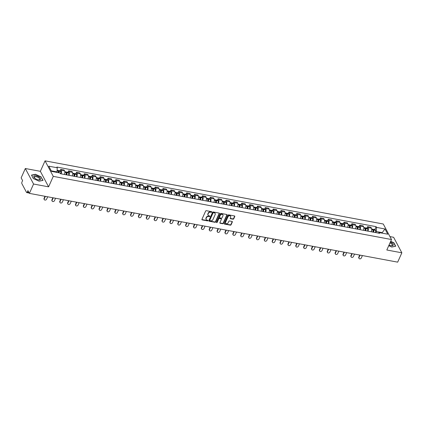 <?xml version="1.0" encoding="UTF-8"?>
<svg xmlns="http://www.w3.org/2000/svg" width="423" height="423" viewBox="0 0 423 423"><rect width="100%" height="100%" fill="white"/><g stroke="black" fill="none" stroke-linecap="round" stroke-linejoin="round"><path stroke-width="0.63" d="M211.807 212.06A0.391 0.307 152 0 0 211.606 211.674L206.345 210.691A0.56 0.439 152 0 0 205.641 211.061L201.93 219.357A0.56 0.439 152 0 0 202.22 219.907L207.482 220.891A0.391 0.307 152 0 0 207.767 220.246L207.09 220.119A1.792 1.412 152 0 1 206.165 219.484A1.792 1.412 152 0 1 206.165 218.347L206.472 217.66A1.792 1.412 152 0 1 208.719 216.481L209.396 216.608A0.391 0.307 152 0 0 209.686 215.963L209.004 215.836A1.792 1.412 152 0 1 208.084 215.201A1.792 1.412 152 0 1 208.079 214.064L208.391 213.372A1.792 1.412 152 0 1 210.633 212.193L211.315 212.32A0.391 0.307 152 0 0 211.807 212.06M208.01 215.037A1.792 1.412 152 0 1 207.92 214.889A1.792 1.412 152 0 1 207.915 213.752L208.227 213.06A1.792 1.412 152 0 1 210.469 211.881L211.151 212.008A0.391 0.307 152 0 0 211.664 211.69M201.893 219.532A0.56 0.439 152 0 0 202.057 219.6L207.318 220.584A0.391 0.307 152 0 0 207.83 220.261M206.096 219.326A1.792 1.412 152 0 1 206.001 219.172A1.792 1.412 152 0 1 206.001 218.041L206.308 217.348A1.792 1.412 152 0 1 208.555 216.169L209.232 216.296A0.391 0.307 152 0 0 209.745 215.979M233.036 219.199A0.56 0.439 152 0 0 233.734 218.828L234.776 216.502A0.56 0.439 152 0 0 234.49 215.947L228.647 214.858A0.56 0.439 152 0 0 227.944 215.228L224.232 223.518A0.56 0.439 152 0 0 224.523 224.074L230.366 225.163A0.56 0.439 152 0 0 231.069 224.798L232.322 221.985A0.56 0.439 152 0 0 232.037 221.43L229.536 220.965A0.56 0.439 152 0 0 228.832 221.335L228.209 222.725A1.496 1.179 152 0 1 226.887 223.714A1.496 1.179 152 0 1 225.565 223.185A1.496 1.179 152 0 1 225.559 222.234L228.002 216.772A1.496 1.179 152 0 1 229.329 215.788A1.496 1.179 152 0 1 230.651 216.317A1.496 1.179 152 0 1 230.651 217.269L230.244 218.178A0.56 0.439 152 0 0 230.535 218.728L233.036 219.199L232.872 218.887A0.56 0.439 152 0 0 233.57 218.517L234.612 216.19A0.56 0.439 152 0 0 234.654 216.01M48.592 186.839L40.359 171.32L25.327 168.513L33.565 184.031L48.592 186.839L53.277 176.37L391.502 239.529L386.818 249.998L401.85 252.806L397.673 262.149L29.383 193.374L27.929 190.63L27.273 192.084L28.854 192.38M33.565 184.031L29.383 193.374M219.378 213.626A0.56 0.439 152 0 0 219.093 213.07L213.25 211.981A0.56 0.439 152 0 0 212.547 212.351L208.84 220.647A0.56 0.439 152 0 0 209.126 221.197L214.969 222.292A0.56 0.439 152 0 0 215.672 221.922L219.378 213.626L219.214 213.314A0.56 0.439 152 0 0 219.257 213.139M220.949 213.419L226.791 214.509A0.56 0.439 152 0 1 227.077 215.064L223.37 223.36A0.56 0.439 152 0 1 222.667 223.73L220.166 223.259A0.56 0.439 152 0 1 219.881 222.71L221.382 219.341A0.56 0.439 152 0 0 221.092 218.791L219.437 218.48A0.56 0.439 152 0 0 218.733 218.85L217.168 222.35A0.391 0.307 152 0 1 216.476 222.223L220.246 213.789A0.56 0.439 152 0 1 220.949 213.419M25.327 168.513L21.15 177.856L22.609 180.605L21.954 182.059A1.142 0.497 -79.4 0 0 21.864 183.619L26.527 192.402A1.142 0.497 -79.4 0 0 26.739 192.587A1.142 0.497 -79.4 0 0 27.273 192.084M40.359 171.32L45.044 160.851L383.27 224.01L391.502 239.529M401.85 252.806L393.617 237.287L389.953 236.605M64.402 174.461A2.623 1.147 -79.4 0 0 64.592 170.913L61.261 170.295A2.623 1.147 100.6 0 1 61.071 173.837M61.261 170.295L60.759 169.348L60.103 170.818M64.592 170.913L64.09 169.967L60.759 169.348M67.971 172.288L68.626 170.818L69.129 171.764A2.623 1.147 100.6 0 1 68.938 175.307M72.27 175.931A2.623 1.147 -79.4 0 0 72.46 172.383L71.958 171.437L68.626 170.818M75.839 173.758L76.494 172.288L76.997 173.234A2.623 1.147 100.6 0 1 76.806 176.777M80.137 177.401A2.623 1.147 -79.4 0 0 80.328 173.853L79.825 172.907L76.494 172.288M83.706 175.228L84.362 173.758L84.864 174.704A2.623 1.147 100.6 0 1 84.674 178.247M88.005 178.871A2.623 1.147 -79.4 0 0 88.196 175.323L87.693 174.376L84.362 173.758M91.574 176.692L92.23 175.222L92.732 176.169A2.623 1.147 100.6 0 1 92.542 179.717M95.873 180.341A2.623 1.147 -79.4 0 0 96.063 176.793L95.561 175.846L92.23 175.222M99.442 178.162L100.098 176.692L100.6 177.639A2.623 1.147 100.6 0 1 100.415 181.187M103.741 181.805A2.623 1.147 -79.4 0 0 103.931 178.263L103.429 177.316L100.098 176.692M107.31 179.632L107.971 178.162L108.473 179.109A2.623 1.147 100.6 0 1 108.283 182.657M111.609 183.275A2.623 1.147 -79.4 0 0 111.799 179.733L111.297 178.786L107.971 178.162M115.178 181.102L115.839 179.632L116.341 180.579A2.623 1.147 100.6 0 1 116.151 184.127M119.476 184.745A2.623 1.147 -79.4 0 0 119.667 181.203L119.164 180.256L115.839 179.632M123.045 182.572L123.706 181.102L124.209 182.049A2.623 1.147 100.6 0 1 124.018 185.591M127.344 186.215A2.623 1.147 -79.4 0 0 127.535 182.667L127.032 181.721L123.706 181.102M130.913 184.042L131.574 182.572L132.076 183.519A2.623 1.147 100.6 0 1 131.886 187.061M135.212 187.685A2.623 1.147 -79.4 0 0 135.402 184.137L134.9 183.191L131.574 182.572M138.781 185.512L139.442 184.042L139.944 184.988A2.623 1.147 100.6 0 1 139.754 188.531M143.08 189.155A2.623 1.147 -79.4 0 0 143.27 185.607L142.768 184.661L139.442 184.042M146.649 186.982L147.31 185.512L147.812 186.458A2.623 1.147 100.6 0 1 147.622 190.001M150.948 190.625A2.623 1.147 -79.4 0 0 151.138 187.077L150.636 186.131L147.31 185.512M154.517 188.452L155.178 186.977L155.68 187.923A2.623 1.147 100.6 0 1 155.49 191.471M158.815 192.095A2.623 1.147 -79.4 0 0 159.006 188.547L158.503 187.601L155.178 186.977M162.39 189.916L163.045 188.447L163.548 189.393A2.623 1.147 100.6 0 1 163.357 192.941M166.683 193.56A2.623 1.147 -79.4 0 0 166.874 190.017L166.371 189.07L163.045 188.447M170.258 191.386L170.913 189.916L171.415 190.863A2.623 1.147 100.6 0 1 171.225 194.411M174.556 195.029A2.623 1.147 -79.4 0 0 174.747 191.487L174.244 190.54L170.913 189.916M178.125 192.856L178.781 191.386L179.283 192.333A2.623 1.147 100.6 0 1 179.093 195.881M182.424 196.499A2.623 1.147 -79.4 0 0 182.614 192.957L182.112 192.01L178.781 191.386M185.993 194.326L186.649 192.856L187.151 193.803A2.623 1.147 100.6 0 1 186.961 197.351M190.292 197.969A2.623 1.147 -79.4 0 0 190.482 194.427L189.98 193.48L186.649 192.856M193.861 195.796L194.517 194.326L195.019 195.273A2.623 1.147 100.6 0 1 194.829 198.815M198.16 199.439A2.623 1.147 -79.4 0 0 198.35 195.891L197.848 194.945L194.517 194.326M201.729 197.266L202.384 195.796L202.887 196.743A2.623 1.147 100.6 0 1 202.696 200.285M206.027 200.909A2.623 1.147 -79.4 0 0 206.218 197.361L205.715 196.415L202.384 195.796M209.597 198.736L210.252 197.266L210.754 198.213A2.623 1.147 100.6 0 1 210.564 201.755M213.895 202.379A2.623 1.147 -79.4 0 0 214.086 198.831L213.583 197.885L210.252 197.266M217.464 200.206L218.12 198.736L218.622 199.682A2.623 1.147 100.6 0 1 218.432 203.225M221.763 203.849A2.623 1.147 -79.4 0 0 221.953 200.301L221.451 199.355L218.12 198.736M225.332 201.671L225.988 200.201L226.49 201.147A2.623 1.147 100.6 0 1 226.3 204.695M229.631 205.319A2.623 1.147 -79.4 0 0 229.821 201.771L229.319 200.825L225.988 200.201M233.2 203.14L233.856 201.671L234.358 202.617A2.623 1.147 100.6 0 1 234.168 206.165M237.499 206.784A2.623 1.147 -79.4 0 0 237.689 203.241L237.187 202.294L233.856 201.671M241.068 204.61L241.723 203.14L242.226 204.087A2.623 1.147 100.6 0 1 242.035 207.635M245.366 208.253A2.623 1.147 -79.4 0 0 245.557 204.711L245.054 203.764L241.723 203.14M248.936 206.08L249.596 204.61L250.093 205.557A2.623 1.147 100.6 0 1 249.908 209.105M253.234 209.723A2.623 1.147 -79.4 0 0 253.425 206.181L252.922 205.234L249.596 204.61M256.803 207.55L257.464 206.08L257.967 207.027A2.623 1.147 100.6 0 1 257.776 210.569M261.102 211.193A2.623 1.147 -79.4 0 0 261.292 207.645L260.79 206.699L257.464 206.08M264.671 209.02L265.332 207.55L265.834 208.497A2.623 1.147 100.6 0 1 265.644 212.039M268.97 212.663A2.623 1.147 -79.4 0 0 269.16 209.115L268.658 208.169L265.332 207.55M272.539 210.49L273.2 209.02L273.702 209.967A2.623 1.147 100.6 0 1 273.512 213.509M276.838 214.133A2.623 1.147 -79.4 0 0 277.028 210.585L276.526 209.639L273.2 209.02M280.407 211.96L281.068 210.49L281.57 211.437A2.623 1.147 100.6 0 1 281.38 214.979M284.705 215.603A2.623 1.147 -79.4 0 0 284.896 212.055L284.393 211.109L281.068 210.49M288.275 213.425L288.935 211.955L289.438 212.901A2.623 1.147 100.6 0 1 289.247 216.449M292.573 217.073A2.623 1.147 -79.4 0 0 292.764 213.525L292.261 212.579L288.935 211.955M296.142 214.895L296.803 213.425L297.306 214.371A2.623 1.147 100.6 0 1 297.115 217.919M300.441 218.538A2.623 1.147 -79.4 0 0 300.631 214.995L300.129 214.049L296.803 213.425M304.015 216.365L304.671 214.895L305.173 215.841A2.623 1.147 100.6 0 1 304.983 219.389M308.309 220.008A2.623 1.147 -79.4 0 0 308.499 216.465L307.997 215.519L304.671 214.895M311.883 217.834L312.539 216.365L313.041 217.311A2.623 1.147 100.6 0 1 312.851 220.859M316.182 221.478A2.623 1.147 -79.4 0 0 316.367 217.935L315.865 216.988L312.539 216.365M319.751 219.304L320.407 217.834L320.909 218.781A2.623 1.147 100.6 0 1 320.719 222.329M324.05 222.947A2.623 1.147 -79.4 0 0 324.24 219.405L323.738 218.458L320.407 217.834M327.619 220.774L328.274 219.304L328.777 220.251A2.623 1.147 100.6 0 1 328.586 223.793M331.918 224.417A2.623 1.147 -79.4 0 0 332.108 220.869L331.606 219.923L328.274 219.304M335.487 222.244L336.142 220.774L336.645 221.721A2.623 1.147 100.6 0 1 336.454 225.263M339.785 225.887A2.623 1.147 -79.4 0 0 339.976 222.339L339.473 221.393L336.142 220.774M343.354 223.714L344.01 222.244L344.512 223.191A2.623 1.147 100.6 0 1 344.322 226.733M347.653 227.357A2.623 1.147 -79.4 0 0 347.843 223.809L347.341 222.863L344.01 222.244M351.222 225.184L351.878 223.709L352.38 224.661A2.623 1.147 100.6 0 1 352.19 228.203M355.521 228.827A2.623 1.147 -79.4 0 0 355.711 225.279L355.209 224.333L351.878 223.709M359.09 226.649L359.746 225.179L360.248 226.125A2.623 1.147 100.6 0 1 360.058 229.673M363.389 230.292A2.623 1.147 -79.4 0 0 363.579 226.749L363.077 225.803L359.746 225.179M366.958 228.119L367.613 226.649L368.116 227.595A2.623 1.147 100.6 0 1 367.925 231.143M371.257 231.762A2.623 1.147 -79.4 0 0 371.447 228.219L370.945 227.273L367.613 226.649M56.804 172.383L57.02 171.907L51.246 170.829M382.387 233.184L382.08 232.608L376.28 231.524L376.523 227.394L384.993 228.975L387.759 234.189L379.288 232.608L379.674 233.337L60.41 173.716L60.024 172.986L51.553 171.405L48.788 166.191L57.258 167.772L57.02 171.907M376.523 227.394L376.132 226.665L56.872 167.043L57.258 167.772M53.277 176.37L45.044 160.851M41.216 176.914L35.432 174.276L31.482 175.096L33.317 178.554L39.101 181.192L43.051 180.372L41.11 177.147M388.753 245.678L391.751 247.048L395.701 246.223L393.866 242.765L390.699 241.327M381.869 233.089L384.993 228.975M376.28 231.524L375.793 232.613M374.826 229.589L376.132 226.665M379.288 232.608L378.215 233.062M208.798 220.822A0.56 0.439 152 0 0 208.962 220.891L214.805 221.98A0.56 0.439 152 0 0 215.508 221.61L219.214 213.314M213.504 212.727A0.391 0.307 152 0 0 213.018 212.986L209.76 220.267A0.391 0.307 152 0 0 209.961 220.658L210.68 220.79A1.792 1.412 152 0 0 212.922 219.611L215.148 214.635A1.792 1.412 152 0 0 215.148 213.499A1.792 1.412 152 0 0 214.223 212.864L213.34 212.42A0.391 0.307 152 0 0 212.848 212.674L213.018 212.986M209.739 220.33A0.391 0.307 152 0 1 209.591 219.96L212.848 212.674M215.053 213.351A1.792 1.412 152 0 0 214.984 213.187A1.792 1.412 152 0 0 214.059 212.552L214.223 212.864M213.34 212.42L214.059 212.552M219.838 222.884A0.56 0.439 152 0 0 220.002 222.953L222.503 223.418A0.56 0.439 152 0 0 223.201 223.048L226.913 214.752A0.56 0.439 152 0 0 226.955 214.577M221.261 218.855A0.56 0.439 152 0 0 220.928 218.48L219.273 218.168A0.56 0.439 152 0 0 218.569 218.538L217.168 222.35M216.454 222.281A0.391 0.307 152 0 0 217.004 222.043M222.942 215.852A1.496 1.179 152 0 0 222.942 214.905A1.496 1.179 152 0 0 221.62 214.371A1.496 1.179 152 0 0 220.298 215.36L219.437 217.279A0.56 0.439 152 0 0 219.722 217.834L221.382 218.146A0.56 0.439 152 0 0 222.086 217.776L222.942 215.852M222.847 214.757A1.496 1.179 152 0 0 222.778 214.593A1.496 1.179 152 0 0 221.456 214.059A1.496 1.179 152 0 0 220.129 215.048L220.298 215.36M219.394 217.459A0.56 0.439 152 0 1 219.273 216.973L220.129 215.048M230.207 218.353A0.56 0.439 152 0 0 230.371 218.421L232.872 218.887M230.556 216.169A1.496 1.179 152 0 0 230.487 216.005A1.496 1.179 152 0 0 229.166 215.476A1.496 1.179 152 0 0 227.838 216.46L228.002 216.772M225.496 223.021A1.496 1.179 152 0 1 225.396 222.873A1.496 1.179 152 0 1 225.396 221.922L227.838 216.46M224.195 223.698A0.56 0.439 152 0 0 224.359 223.762L230.202 224.856A0.56 0.439 152 0 0 230.9 224.486L232.158 221.673A0.56 0.439 152 0 0 232.201 221.499M58.237 171.405A0.698 0.307 100.6 0 1 58.464 171.267A0.698 0.307 100.6 0 1 58.649 171.558L58.665 171.622A3.596 1.576 100.6 0 1 58.728 172.743M44.272 199.614L44.055 199.212A1.311 1.036 -28 0 1 44.055 198.382L44.272 198.784A1.311 1.036 152 0 0 44.272 199.614A1.311 1.036 152 0 0 45.43 200.079A1.311 1.036 152 0 0 46.593 199.217L47.677 196.79M59.067 172.806A4.336 1.898 -79.4 0 0 58.993 171.204L58.982 171.135A1.438 0.629 -79.4 0 0 58.601 170.538A1.438 0.629 -79.4 0 0 58.136 170.802M60.843 173.795A4.336 1.898 -79.4 0 0 60.838 171.548L60.827 171.479A1.438 0.629 -79.4 0 0 60.441 170.881L58.601 170.538M57.116 170.258L57.798 170.384A1.438 0.629 100.6 0 1 58.178 170.987L58.189 171.051A4.336 1.898 100.6 0 1 58.258 172.658M44.055 198.382L44.991 196.288M44.272 198.784L45.356 196.357M34.919 178.305A3.707 1.607 24.1 0 0 38.551 179.886A3.707 1.607 24.1 0 0 39.524 177.348A3.707 1.607 24.1 0 0 34.712 175.762A3.707 1.607 24.1 0 0 34.797 178.205A3.707 1.607 24.1 0 0 34.919 178.305M38.271 179.838A2.808 1.216 24.1 0 0 39.593 179.4A2.808 1.216 24.1 0 0 38.773 177.893A2.808 1.216 24.1 0 0 36.198 176.724A2.808 1.216 24.1 0 0 34.469 177.11A2.808 1.216 24.1 0 0 35.019 178.384M33.375 178.58L31.619 175.27L35.442 174.477L41.047 177.031L42.829 180.383L39.048 181.166M389.028 245.06A3.707 1.607 24.1 0 0 391.206 245.742A3.707 1.607 24.1 0 0 392.179 243.204A3.707 1.607 24.1 0 0 390.339 242.13M390.926 245.694A2.808 1.216 24.1 0 0 392.248 245.255A2.808 1.216 24.1 0 0 391.428 243.748A2.808 1.216 24.1 0 0 389.99 242.918M390.63 241.485L393.702 242.887L395.479 246.239L391.698 247.021M66.104 172.87A0.698 0.307 100.6 0 1 66.337 172.737A0.698 0.307 100.6 0 1 66.522 173.028L66.533 173.092A3.596 1.576 100.6 0 1 66.548 174.863M52.14 201.084L51.923 200.682A1.311 1.036 -28 0 1 51.923 199.852L52.14 200.253A1.311 1.036 152 0 0 52.14 201.084A1.311 1.036 152 0 0 53.298 201.549A1.311 1.036 152 0 0 54.461 200.687L55.545 198.26M66.871 174.921A4.336 1.898 -79.4 0 0 66.86 172.674L66.85 172.605A1.438 0.629 -79.4 0 0 66.469 172.008A1.438 0.629 -79.4 0 0 66.004 172.272M68.711 175.265A4.336 1.898 -79.4 0 0 68.706 173.018L68.695 172.949A1.438 0.629 -79.4 0 0 68.309 172.351L66.469 172.008M64.819 171.696L65.665 171.854A1.438 0.629 100.6 0 1 66.046 172.457L66.057 172.521A4.336 1.898 100.6 0 1 66.067 174.773M51.923 199.852L52.859 197.758M52.14 200.253L53.224 197.827M73.972 174.339A0.698 0.307 100.6 0 1 74.205 174.207A0.698 0.307 100.6 0 1 74.39 174.498L74.4 174.562A3.596 1.576 100.6 0 1 74.416 176.333M60.008 202.554L59.796 202.152A1.311 1.036 -28 0 1 59.791 201.316L60.008 201.723A1.311 1.036 152 0 0 60.008 202.554A1.311 1.036 152 0 0 61.166 203.019A1.311 1.036 152 0 0 62.329 202.157L63.413 199.73M74.739 176.391A4.336 1.898 -79.4 0 0 74.734 174.144L74.718 174.075A1.438 0.629 -79.4 0 0 74.337 173.478A1.438 0.629 -79.4 0 0 73.872 173.742M76.579 176.735A4.336 1.898 -79.4 0 0 76.574 174.488L76.563 174.419A1.438 0.629 -79.4 0 0 76.182 173.821L74.337 173.478M72.687 173.166L73.533 173.324A1.438 0.629 100.6 0 1 73.914 173.927L73.925 173.99A4.336 1.898 100.6 0 1 73.935 176.243M59.791 201.316L60.727 199.228M60.008 201.723L61.092 199.296M81.84 175.809A0.698 0.307 100.6 0 1 82.073 175.677A0.698 0.307 100.6 0 1 82.258 175.968L82.268 176.031A3.596 1.576 100.6 0 1 82.284 177.803M67.876 204.023L67.664 203.622A1.311 1.036 -28 0 1 67.659 202.786L67.876 203.193A1.311 1.036 152 0 0 67.876 204.023A1.311 1.036 152 0 0 69.034 204.489A1.311 1.036 152 0 0 70.197 203.627L71.281 201.2M82.607 177.861A4.336 1.898 -79.4 0 0 82.601 175.614L82.591 175.545A1.438 0.629 -79.4 0 0 82.205 174.948A1.438 0.629 -79.4 0 0 81.739 175.212M84.452 178.205A4.336 1.898 -79.4 0 0 84.441 175.957L84.431 175.889A1.438 0.629 -79.4 0 0 84.05 175.291L82.205 174.948M80.555 174.636L81.401 174.794A1.438 0.629 100.6 0 1 81.782 175.397L81.792 175.46A4.336 1.898 100.6 0 1 81.803 177.713M67.659 202.786L68.595 200.698M67.876 203.193L68.96 200.766M89.708 177.279A0.698 0.307 100.6 0 1 89.94 177.142A0.698 0.307 100.6 0 1 90.125 177.433L90.136 177.501A3.596 1.576 100.6 0 1 90.152 179.273M75.743 205.493L75.532 205.086A1.311 1.036 -28 0 1 75.527 204.256L75.743 204.658A1.311 1.036 152 0 0 75.743 205.493A1.311 1.036 152 0 0 76.907 205.959A1.311 1.036 152 0 0 78.065 205.092L79.149 202.67M90.474 179.331A4.336 1.898 -79.4 0 0 90.469 177.084L90.459 177.015A1.438 0.629 -79.4 0 0 90.073 176.412A1.438 0.629 -79.4 0 0 89.607 176.682M92.32 179.675A4.336 1.898 -79.4 0 0 92.309 177.427L92.299 177.359A1.438 0.629 -79.4 0 0 91.918 176.761L90.073 176.412M88.423 176.105L89.269 176.264A1.438 0.629 100.6 0 1 89.65 176.862L89.66 176.93A4.336 1.898 100.6 0 1 89.671 179.178M75.527 204.256L76.463 202.168M75.743 204.658L76.827 202.236M97.576 178.749A0.698 0.307 100.6 0 1 97.808 178.612A0.698 0.307 100.6 0 1 97.993 178.903L98.004 178.971A3.596 1.576 100.6 0 1 98.02 180.737M83.611 206.963L83.4 206.556A1.311 1.036 -28 0 1 83.4 205.726L83.611 206.128A1.311 1.036 152 0 0 83.611 206.963A1.311 1.036 152 0 0 84.774 207.429A1.311 1.036 152 0 0 85.932 206.561L87.016 204.135M98.342 180.801A4.336 1.898 -79.4 0 0 98.337 178.548L98.326 178.485A1.438 0.629 -79.4 0 0 97.946 177.882A1.438 0.629 -79.4 0 0 97.475 178.152M100.188 181.144A4.336 1.898 -79.4 0 0 100.177 178.892L100.166 178.829A1.438 0.629 -79.4 0 0 99.786 178.226L97.946 177.882M96.291 177.575L97.137 177.734A1.438 0.629 100.6 0 1 97.517 178.332L97.528 178.4A4.336 1.898 100.6 0 1 97.539 180.647M83.4 205.726L84.33 203.637M83.611 206.128L84.695 203.701M105.443 180.219A0.698 0.307 100.6 0 1 105.676 180.082A0.698 0.307 100.6 0 1 105.861 180.372L105.872 180.441A3.596 1.576 100.6 0 1 105.893 182.207M91.479 208.433L91.268 208.026A1.311 1.036 -28 0 1 91.268 207.196L91.479 207.598A1.311 1.036 152 0 0 91.479 208.433A1.311 1.036 152 0 0 92.642 208.893A1.311 1.036 152 0 0 93.8 208.031L94.884 205.604M106.215 182.271A4.336 1.898 -79.4 0 0 106.205 180.018L106.194 179.955A1.438 0.629 -79.4 0 0 105.813 179.352A1.438 0.629 -79.4 0 0 105.343 179.622M108.055 182.614A4.336 1.898 -79.4 0 0 108.045 180.362L108.034 180.298A1.438 0.629 -79.4 0 0 107.654 179.696L105.813 179.352M104.158 179.045L105.004 179.204A1.438 0.629 100.6 0 1 105.385 179.801L105.396 179.87A4.336 1.898 100.6 0 1 105.406 182.117M91.268 207.196L92.198 205.102M91.479 207.598L92.563 205.171M113.311 181.689A0.698 0.307 100.6 0 1 113.544 181.552A0.698 0.307 100.6 0 1 113.729 181.842L113.739 181.911A3.596 1.576 100.6 0 1 113.761 183.677M99.347 209.898L99.135 209.496A1.311 1.036 -28 0 1 99.135 208.666L99.347 209.068A1.311 1.036 152 0 0 99.347 209.898A1.311 1.036 152 0 0 100.51 210.363A1.311 1.036 152 0 0 101.668 209.501L102.752 207.074M114.083 183.741A4.336 1.898 -79.4 0 0 114.073 181.488L114.062 181.425A1.438 0.629 -79.4 0 0 113.681 180.822A1.438 0.629 -79.4 0 0 113.211 181.086M115.923 184.084A4.336 1.898 -79.4 0 0 115.913 181.832L115.902 181.768A1.438 0.629 -79.4 0 0 115.521 181.166L113.681 180.822M112.026 180.515L112.872 180.674A1.438 0.629 100.6 0 1 113.253 181.271L113.264 181.34A4.336 1.898 100.6 0 1 113.274 183.587M99.135 208.666L100.071 206.572M99.347 209.068L100.431 206.641M121.179 183.159A0.698 0.307 100.6 0 1 121.412 183.022A0.698 0.307 100.6 0 1 121.597 183.312L121.607 183.381A3.596 1.576 100.6 0 1 121.628 185.147M107.215 211.368L107.003 210.966A1.311 1.036 -28 0 1 107.003 210.136L107.215 210.538A1.311 1.036 152 0 0 107.215 211.368A1.311 1.036 152 0 0 108.378 211.833A1.311 1.036 152 0 0 109.536 210.971L110.62 208.544M121.951 185.205A4.336 1.898 -79.4 0 0 121.94 182.958L121.93 182.895A1.438 0.629 -79.4 0 0 121.549 182.292A1.438 0.629 -79.4 0 0 121.078 182.556M123.791 185.549A4.336 1.898 -79.4 0 0 123.78 183.302L123.77 183.238A1.438 0.629 -79.4 0 0 123.389 182.636L121.549 182.292M119.894 181.985L120.74 182.144A1.438 0.629 100.6 0 1 121.121 182.741L121.131 182.81A4.336 1.898 100.6 0 1 121.142 185.057M107.003 210.136L107.939 208.042M107.215 210.538L108.299 208.111M129.047 184.624A0.698 0.307 100.6 0 1 129.279 184.491A0.698 0.307 100.6 0 1 129.464 184.782L129.475 184.846A3.596 1.576 100.6 0 1 129.496 186.617M115.082 212.838L114.871 212.436A1.311 1.036 -28 0 1 114.871 211.606L115.082 212.008A1.311 1.036 152 0 0 115.082 212.838A1.311 1.036 152 0 0 116.246 213.303A1.311 1.036 152 0 0 117.404 212.441L118.488 210.014M129.819 186.675A4.336 1.898 -79.4 0 0 129.808 184.428L129.798 184.359A1.438 0.629 -79.4 0 0 129.417 183.762A1.438 0.629 -79.4 0 0 128.946 184.026M131.659 187.019A4.336 1.898 -79.4 0 0 131.648 184.772L131.638 184.703A1.438 0.629 -79.4 0 0 131.257 184.105L129.417 183.762M127.762 183.455L128.608 183.608A1.438 0.629 100.6 0 1 128.989 184.211L128.999 184.275A4.336 1.898 100.6 0 1 129.01 186.527M114.871 211.606L115.807 209.512M115.082 212.008L116.172 209.581M136.915 186.094A0.698 0.307 100.6 0 1 137.147 185.961A0.698 0.307 100.6 0 1 137.332 186.252L137.343 186.316A3.596 1.576 100.6 0 1 137.364 188.087M122.95 214.308L122.739 213.906A1.311 1.036 -28 0 1 122.739 213.07L122.95 213.478A1.311 1.036 152 0 0 122.95 214.308A1.311 1.036 152 0 0 124.113 214.773A1.311 1.036 152 0 0 125.271 213.911L126.355 211.484M137.686 188.145A4.336 1.898 -79.4 0 0 137.676 185.898L137.665 185.829A1.438 0.629 -79.4 0 0 137.285 185.232A1.438 0.629 -79.4 0 0 136.814 185.496M139.527 188.489A4.336 1.898 -79.4 0 0 139.516 186.242L139.505 186.173A1.438 0.629 -79.4 0 0 139.125 185.575L137.285 185.232M135.63 184.92L136.476 185.078A1.438 0.629 100.6 0 1 136.856 185.681L136.867 185.745A4.336 1.898 100.6 0 1 136.878 187.997M122.739 213.07L123.675 210.982M122.95 213.478L124.039 211.051M144.782 187.563A0.698 0.307 100.6 0 1 145.015 187.431A0.698 0.307 100.6 0 1 145.2 187.722L145.211 187.786A3.596 1.576 100.6 0 1 145.232 189.557M130.818 215.778L130.607 215.376A1.311 1.036 -28 0 1 130.607 214.54L130.818 214.947A1.311 1.036 152 0 0 130.818 215.778A1.311 1.036 152 0 0 131.981 216.243A1.311 1.036 152 0 0 133.139 215.381L134.223 212.954M145.554 189.615A4.336 1.898 -79.4 0 0 145.544 187.368L145.533 187.299A1.438 0.629 -79.4 0 0 145.152 186.702A1.438 0.629 -79.4 0 0 144.682 186.966M147.394 189.959A4.336 1.898 -79.4 0 0 147.384 187.712L147.373 187.643A1.438 0.629 -79.4 0 0 146.993 187.045L145.152 186.702M143.497 186.39L144.343 186.548A1.438 0.629 100.6 0 1 144.724 187.151L144.735 187.215A4.336 1.898 100.6 0 1 144.745 189.467M130.607 214.54L131.542 212.452M130.818 214.947L131.907 212.52M152.65 189.033A0.698 0.307 100.6 0 1 152.883 188.896A0.698 0.307 100.6 0 1 153.068 189.192L153.078 189.255A3.596 1.576 100.6 0 1 153.1 191.027M138.691 217.248L138.474 216.846A1.311 1.036 -28 0 1 138.474 216.01L138.686 216.417A1.311 1.036 152 0 0 138.691 217.248A1.311 1.036 152 0 0 139.849 217.713A1.311 1.036 152 0 0 141.007 216.846L142.091 214.424M153.422 191.085A4.336 1.898 -79.4 0 0 153.412 188.838L153.401 188.769A1.438 0.629 -79.4 0 0 153.02 188.172A1.438 0.629 -79.4 0 0 152.555 188.436M155.262 191.429A4.336 1.898 -79.4 0 0 155.252 189.181L155.241 189.113A1.438 0.629 -79.4 0 0 154.86 188.515L153.02 188.172M151.365 187.86L152.211 188.018A1.438 0.629 100.6 0 1 152.592 188.621L152.603 188.684A4.336 1.898 100.6 0 1 152.613 190.932M138.474 216.01L139.41 213.922M138.686 216.417L139.775 213.99M160.518 190.503A0.698 0.307 100.6 0 1 160.751 190.366A0.698 0.307 100.6 0 1 160.936 190.657L160.946 190.725A3.596 1.576 100.6 0 1 160.967 192.491M146.559 218.717L146.342 218.31A1.311 1.036 -28 0 1 146.342 217.48L146.554 217.882A1.311 1.036 152 0 0 146.559 218.717A1.311 1.036 152 0 0 147.717 219.183A1.311 1.036 152 0 0 148.875 218.316L149.959 215.889M161.29 192.555A4.336 1.898 -79.4 0 0 161.279 190.302L161.269 190.239A1.438 0.629 -79.4 0 0 160.888 189.636A1.438 0.629 -79.4 0 0 160.423 189.906M163.13 192.899A4.336 1.898 -79.4 0 0 163.119 190.646L163.109 190.583A1.438 0.629 -79.4 0 0 162.728 189.98L160.888 189.636M159.233 189.33L160.079 189.488A1.438 0.629 100.6 0 1 160.46 190.086L160.47 190.154A4.336 1.898 100.6 0 1 160.481 192.402M146.342 217.48L147.278 215.392M146.554 217.882L147.643 215.46M168.386 191.973A0.698 0.307 100.6 0 1 168.618 191.836A0.698 0.307 100.6 0 1 168.803 192.127L168.814 192.195A3.596 1.576 100.6 0 1 168.835 193.961M154.427 220.187L154.21 219.78A1.311 1.036 -28 0 1 154.21 218.95L154.421 219.352A1.311 1.036 152 0 0 154.427 220.187A1.311 1.036 152 0 0 155.585 220.653A1.311 1.036 152 0 0 156.743 219.786L157.832 217.359M169.158 194.025A4.336 1.898 -79.4 0 0 169.147 191.772L169.137 191.709A1.438 0.629 -79.4 0 0 168.756 191.106A1.438 0.629 -79.4 0 0 168.291 191.376M170.998 194.369A4.336 1.898 -79.4 0 0 170.987 192.116L170.977 192.053A1.438 0.629 -79.4 0 0 170.596 191.45L168.756 191.106M167.101 190.799L167.947 190.958A1.438 0.629 100.6 0 1 168.328 191.556L168.343 191.624A4.336 1.898 100.6 0 1 168.349 193.871M154.21 218.95L155.146 216.862M154.421 219.352L155.511 216.925M176.254 193.443A0.698 0.307 100.6 0 1 176.486 193.306A0.698 0.307 100.6 0 1 176.671 193.597L176.682 193.665A3.596 1.576 100.6 0 1 176.703 195.431M162.295 221.652L162.078 221.25A1.311 1.036 -28 0 1 162.078 220.42L162.295 220.822A1.311 1.036 152 0 0 162.295 221.652A1.311 1.036 152 0 0 163.452 222.117A1.311 1.036 152 0 0 164.61 221.255L165.7 218.828M177.026 195.495A4.336 1.898 -79.4 0 0 177.015 193.242L177.004 193.179A1.438 0.629 -79.4 0 0 176.624 192.576A1.438 0.629 -79.4 0 0 176.158 192.84M178.866 195.838A4.336 1.898 -79.4 0 0 178.855 193.586L178.844 193.523A1.438 0.629 -79.4 0 0 178.464 192.92L176.624 192.576M174.969 192.269L175.815 192.428A1.438 0.629 100.6 0 1 176.201 193.025L176.211 193.094A4.336 1.898 100.6 0 1 176.217 195.341M162.078 220.42L163.014 218.326M162.295 220.822L163.378 218.395M184.127 194.913A0.698 0.307 100.6 0 1 184.354 194.776A0.698 0.307 100.6 0 1 184.539 195.066L184.55 195.135A3.596 1.576 100.6 0 1 184.571 196.901M170.162 223.122L169.946 222.72A1.311 1.036 -28 0 1 169.946 221.89L170.162 222.292A1.311 1.036 152 0 0 170.162 223.122A1.311 1.036 152 0 0 171.32 223.587A1.311 1.036 152 0 0 172.478 222.725L173.567 220.298M184.893 196.965A4.336 1.898 -79.4 0 0 184.883 194.712L184.872 194.649A1.438 0.629 -79.4 0 0 184.491 194.046A1.438 0.629 -79.4 0 0 184.026 194.31M186.733 197.308A4.336 1.898 -79.4 0 0 186.723 195.056L186.712 194.992A1.438 0.629 -79.4 0 0 186.332 194.39L184.491 194.046M182.836 193.739L183.682 193.898A1.438 0.629 100.6 0 1 184.068 194.495L184.079 194.564A4.336 1.898 100.6 0 1 184.084 196.811M169.946 221.89L170.881 219.796M170.162 222.292L171.246 219.865M191.994 196.383A0.698 0.307 100.6 0 1 192.222 196.246A0.698 0.307 100.6 0 1 192.407 196.536L192.417 196.6A3.596 1.576 100.6 0 1 192.439 198.371M178.03 224.592L177.813 224.19A1.311 1.036 -28 0 1 177.813 223.36L178.03 223.762A1.311 1.036 152 0 0 178.03 224.592A1.311 1.036 152 0 0 179.188 225.057A1.311 1.036 152 0 0 180.346 224.195L181.435 221.768M192.761 198.429A4.336 1.898 -79.4 0 0 192.751 196.182L192.74 196.113A1.438 0.629 -79.4 0 0 192.359 195.516A1.438 0.629 -79.4 0 0 191.894 195.78M194.601 198.773A4.336 1.898 -79.4 0 0 194.591 196.526L194.58 196.457A1.438 0.629 -79.4 0 0 194.199 195.86L192.359 195.516M190.704 195.209L191.556 195.363A1.438 0.629 100.6 0 1 191.936 195.965L191.947 196.029A4.336 1.898 100.6 0 1 191.952 198.281M177.813 223.36L178.749 221.266M178.03 223.762L179.114 221.335M199.862 197.848A0.698 0.307 100.6 0 1 200.09 197.715A0.698 0.307 100.6 0 1 200.275 198.006L200.291 198.07A3.596 1.576 100.6 0 1 200.306 199.841M185.898 226.062L185.681 225.66A1.311 1.036 -28 0 1 185.681 224.83L185.898 225.232A1.311 1.036 152 0 0 185.898 226.062A1.311 1.036 152 0 0 187.056 226.527A1.311 1.036 152 0 0 188.214 225.665L189.303 223.238M200.629 199.899A4.336 1.898 -79.4 0 0 200.618 197.652L200.608 197.583A1.438 0.629 -79.4 0 0 200.227 196.986A1.438 0.629 -79.4 0 0 199.762 197.25M202.469 200.243A4.336 1.898 -79.4 0 0 202.464 197.996L202.448 197.927A1.438 0.629 -79.4 0 0 202.067 197.33L200.227 196.986M198.577 196.674L199.423 196.832A1.438 0.629 100.6 0 1 199.804 197.435L199.815 197.499A4.336 1.898 100.6 0 1 199.825 199.751M185.681 224.83L186.617 222.736M185.898 225.232L186.982 222.805M207.73 199.318A0.698 0.307 100.6 0 1 207.963 199.185A0.698 0.307 100.6 0 1 208.142 199.476L208.158 199.54A3.596 1.576 100.6 0 1 208.174 201.311M193.766 227.532L193.549 227.13A1.311 1.036 -28 0 1 193.549 226.294L193.766 226.702A1.311 1.036 152 0 0 193.766 227.532A1.311 1.036 152 0 0 194.924 227.997A1.311 1.036 152 0 0 196.087 227.135L197.171 224.708M208.497 201.369A4.336 1.898 -79.4 0 0 208.486 199.122L208.476 199.053A1.438 0.629 -79.4 0 0 208.095 198.456A1.438 0.629 -79.4 0 0 207.63 198.72M210.337 201.713A4.336 1.898 -79.4 0 0 210.331 199.466L210.321 199.397A1.438 0.629 -79.4 0 0 209.935 198.799L208.095 198.456M206.445 198.144L207.291 198.302A1.438 0.629 100.6 0 1 207.672 198.905L207.682 198.969A4.336 1.898 100.6 0 1 207.693 201.221M193.549 226.294L194.485 224.206M193.766 226.702L194.85 224.275M215.598 200.788A0.698 0.307 100.6 0 1 215.83 200.655A0.698 0.307 100.6 0 1 216.016 200.946L216.026 201.01A3.596 1.576 100.6 0 1 216.042 202.781M201.634 229.002L201.417 228.6A1.311 1.036 -28 0 1 201.417 227.764L201.634 228.171A1.311 1.036 152 0 0 201.634 229.002A1.311 1.036 152 0 0 202.791 229.467A1.311 1.036 152 0 0 203.955 228.605L205.039 226.178M216.365 202.839A4.336 1.898 -79.4 0 0 216.354 200.592L216.343 200.523A1.438 0.629 -79.4 0 0 215.963 199.926A1.438 0.629 -79.4 0 0 215.497 200.19M218.205 203.183A4.336 1.898 -79.4 0 0 218.199 200.936L218.189 200.867A1.438 0.629 -79.4 0 0 217.803 200.269L215.963 199.926M214.313 199.614L215.159 199.772A1.438 0.629 100.6 0 1 215.54 200.375L215.55 200.439A4.336 1.898 100.6 0 1 215.561 202.691M201.417 227.764L202.353 225.676M201.634 228.171L202.717 225.745M223.466 202.257A0.698 0.307 100.6 0 1 223.698 202.12A0.698 0.307 100.6 0 1 223.883 202.411L223.894 202.48A3.596 1.576 100.6 0 1 223.91 204.251M209.501 230.472L209.29 230.064A1.311 1.036 -28 0 1 209.285 229.234L209.501 229.636A1.311 1.036 152 0 0 209.501 230.472A1.311 1.036 152 0 0 210.659 230.937A1.311 1.036 152 0 0 211.823 230.07L212.906 227.643M224.232 204.309A4.336 1.898 -79.4 0 0 224.227 202.062L224.211 201.993A1.438 0.629 -79.4 0 0 223.83 201.39A1.438 0.629 -79.4 0 0 223.365 201.66M226.072 204.653A4.336 1.898 -79.4 0 0 226.067 202.406L226.056 202.337A1.438 0.629 -79.4 0 0 225.676 201.739L223.83 201.39M222.181 201.084L223.027 201.242A1.438 0.629 100.6 0 1 223.407 201.84L223.418 201.908A4.336 1.898 100.6 0 1 223.429 204.156M209.285 229.234L210.22 227.146M209.501 229.636L210.585 227.214M231.333 203.727A0.698 0.307 100.6 0 1 231.566 203.59A0.698 0.307 100.6 0 1 231.751 203.881L231.762 203.949A3.596 1.576 100.6 0 1 231.778 205.715M217.369 231.941L217.158 231.534A1.311 1.036 -28 0 1 217.152 230.704L217.369 231.106A1.311 1.036 152 0 0 217.369 231.941A1.311 1.036 152 0 0 218.527 232.407A1.311 1.036 152 0 0 219.69 231.54L220.774 229.113M232.1 205.779A4.336 1.898 -79.4 0 0 232.095 203.526L232.084 203.463A1.438 0.629 -79.4 0 0 231.698 202.86A1.438 0.629 -79.4 0 0 231.233 203.13M233.945 206.123A4.336 1.898 -79.4 0 0 233.935 203.87L233.924 203.807A1.438 0.629 -79.4 0 0 233.544 203.204L231.698 202.86M230.049 202.554L230.895 202.712A1.438 0.629 100.6 0 1 231.275 203.31L231.286 203.378A4.336 1.898 100.6 0 1 231.296 205.626M217.152 230.704L218.088 228.616M217.369 231.106L218.453 228.679M239.201 205.197A0.698 0.307 100.6 0 1 239.434 205.06A0.698 0.307 100.6 0 1 239.619 205.351L239.63 205.419A3.596 1.576 100.6 0 1 239.645 207.185M225.237 233.411L225.025 233.004A1.311 1.036 -28 0 1 225.02 232.174L225.237 232.576A1.311 1.036 152 0 0 225.237 233.411A1.311 1.036 152 0 0 226.4 233.871A1.311 1.036 152 0 0 227.558 233.01L228.642 230.583M239.968 207.249A4.336 1.898 -79.4 0 0 239.963 204.996L239.952 204.933A1.438 0.629 -79.4 0 0 239.566 204.33A1.438 0.629 -79.4 0 0 239.101 204.6M241.813 207.593A4.336 1.898 -79.4 0 0 241.803 205.34L241.792 205.277A1.438 0.629 -79.4 0 0 241.411 204.674L239.566 204.33M237.916 204.023L238.762 204.182A1.438 0.629 100.6 0 1 239.143 204.78L239.154 204.848A4.336 1.898 100.6 0 1 239.164 207.096M225.02 232.174L225.956 230.08M225.237 232.576L226.321 230.149M247.069 206.667A0.698 0.307 100.6 0 1 247.302 206.53A0.698 0.307 100.6 0 1 247.487 206.821L247.497 206.889A3.596 1.576 100.6 0 1 247.518 208.655M233.105 234.876L232.893 234.474A1.311 1.036 -28 0 1 232.893 233.644L233.105 234.046A1.311 1.036 152 0 0 233.105 234.876A1.311 1.036 152 0 0 234.268 235.341A1.311 1.036 152 0 0 235.426 234.479L236.51 232.053M247.836 208.719A4.336 1.898 -79.4 0 0 247.83 206.466L247.82 206.403A1.438 0.629 -79.4 0 0 247.439 205.8A1.438 0.629 -79.4 0 0 246.969 206.064M249.681 209.062A4.336 1.898 -79.4 0 0 249.67 206.81L249.66 206.747A1.438 0.629 -79.4 0 0 249.279 206.144L247.439 205.8M245.784 205.493L246.63 205.652A1.438 0.629 100.6 0 1 247.011 206.25L247.021 206.318A4.336 1.898 100.6 0 1 247.032 208.565M232.893 233.644L233.824 231.55M233.105 234.046L234.189 231.619M254.937 208.137A0.698 0.307 100.6 0 1 255.169 208A0.698 0.307 100.6 0 1 255.355 208.29L255.365 208.359A3.596 1.576 100.6 0 1 255.386 210.125M240.973 236.346L240.761 235.944A1.311 1.036 -28 0 1 240.761 235.114L240.973 235.516A1.311 1.036 152 0 0 240.973 236.346A1.311 1.036 152 0 0 242.136 236.811A1.311 1.036 152 0 0 243.294 235.949L244.378 233.522M255.709 210.183A4.336 1.898 -79.4 0 0 255.698 207.936L255.688 207.873A1.438 0.629 -79.4 0 0 255.307 207.27A1.438 0.629 -79.4 0 0 254.836 207.534M257.549 210.527A4.336 1.898 -79.4 0 0 257.538 208.28L257.528 208.216A1.438 0.629 -79.4 0 0 257.147 207.614L255.307 207.27M253.652 206.963L254.498 207.122A1.438 0.629 100.6 0 1 254.879 207.719L254.889 207.788A4.336 1.898 100.6 0 1 254.9 210.035M240.761 235.114L241.692 233.02M240.973 235.516L242.056 233.089M262.805 209.602A0.698 0.307 100.6 0 1 263.037 209.47A0.698 0.307 100.6 0 1 263.222 209.76L263.233 209.824A3.596 1.576 100.6 0 1 263.254 211.595M248.84 237.816L248.629 237.414A1.311 1.036 -28 0 1 248.629 236.584L248.84 236.986A1.311 1.036 152 0 0 248.84 237.816A1.311 1.036 152 0 0 250.004 238.281A1.311 1.036 152 0 0 251.162 237.419L252.245 234.992M263.577 211.653A4.336 1.898 -79.4 0 0 263.566 209.406L263.555 209.337A1.438 0.629 -79.4 0 0 263.175 208.74A1.438 0.629 -79.4 0 0 262.704 209.004M265.417 211.997A4.336 1.898 -79.4 0 0 265.406 209.75L265.395 209.681A1.438 0.629 -79.4 0 0 265.015 209.084L263.175 208.74M261.52 208.433L262.366 208.587A1.438 0.629 100.6 0 1 262.746 209.189L262.757 209.253A4.336 1.898 100.6 0 1 262.768 211.505M248.629 236.584L249.565 234.49M248.84 236.986L249.924 234.559M270.672 211.072A0.698 0.307 100.6 0 1 270.905 210.94A0.698 0.307 100.6 0 1 271.09 211.23L271.101 211.294A3.596 1.576 100.6 0 1 271.122 213.065M256.708 239.286L256.497 238.884A1.311 1.036 -28 0 1 256.497 238.049L256.708 238.456A1.311 1.036 152 0 0 256.708 239.286A1.311 1.036 152 0 0 257.871 239.751A1.311 1.036 152 0 0 259.029 238.889L260.113 236.462M271.444 213.123A4.336 1.898 -79.4 0 0 271.434 210.876L271.423 210.807A1.438 0.629 -79.4 0 0 271.043 210.21A1.438 0.629 -79.4 0 0 270.572 210.474M273.284 213.467A4.336 1.898 -79.4 0 0 273.274 211.22L273.263 211.151A1.438 0.629 -79.4 0 0 272.883 210.554L271.043 210.21M269.388 209.898L270.234 210.057A1.438 0.629 100.6 0 1 270.614 210.659L270.625 210.723A4.336 1.898 100.6 0 1 270.635 212.975M256.497 238.049L257.433 235.96M256.708 238.456L257.792 236.029M278.54 212.542A0.698 0.307 100.6 0 1 278.773 212.409A0.698 0.307 100.6 0 1 278.958 212.7L278.969 212.764A3.596 1.576 100.6 0 1 278.99 214.535M264.576 240.756L264.364 240.354A1.311 1.036 -28 0 1 264.364 239.518L264.576 239.926A1.311 1.036 152 0 0 264.576 240.756A1.311 1.036 152 0 0 265.739 241.221A1.311 1.036 152 0 0 266.897 240.359L267.981 237.932M279.312 214.593A4.336 1.898 -79.4 0 0 279.302 212.346L279.291 212.277A1.438 0.629 -79.4 0 0 278.91 211.68A1.438 0.629 -79.4 0 0 278.44 211.944M281.152 214.937A4.336 1.898 -79.4 0 0 281.142 212.69L281.131 212.621A1.438 0.629 -79.4 0 0 280.75 212.023L278.91 211.68M277.255 211.368L278.101 211.526A1.438 0.629 100.6 0 1 278.482 212.129L278.493 212.193A4.336 1.898 100.6 0 1 278.503 214.445M264.364 239.518L265.3 237.43M264.576 239.926L265.665 237.499M286.408 214.012A0.698 0.307 100.6 0 1 286.641 213.874A0.698 0.307 100.6 0 1 286.826 214.17L286.836 214.234A3.596 1.576 100.6 0 1 286.857 216.005M272.444 242.226L272.232 241.824A1.311 1.036 -28 0 1 272.232 240.988L272.444 241.396A1.311 1.036 152 0 0 272.444 242.226A1.311 1.036 152 0 0 273.607 242.691A1.311 1.036 152 0 0 274.765 241.824L275.849 239.402M287.18 216.063A4.336 1.898 -79.4 0 0 287.169 213.816L287.159 213.747A1.438 0.629 -79.4 0 0 286.778 213.15A1.438 0.629 -79.4 0 0 286.308 213.414M289.02 216.407A4.336 1.898 -79.4 0 0 289.009 214.16L288.999 214.091A1.438 0.629 -79.4 0 0 288.618 213.493L286.778 213.15M285.123 212.838L285.969 212.996A1.438 0.629 100.6 0 1 286.35 213.599L286.36 213.663A4.336 1.898 100.6 0 1 286.371 215.91M272.232 240.988L273.168 238.9M272.444 241.396L273.533 238.969M294.276 215.481A0.698 0.307 100.6 0 1 294.508 215.344A0.698 0.307 100.6 0 1 294.694 215.635L294.704 215.704A3.596 1.576 100.6 0 1 294.725 217.47M280.312 243.696L280.1 243.288A1.311 1.036 -28 0 1 280.1 242.458L280.312 242.86A1.311 1.036 152 0 0 280.312 243.696A1.311 1.036 152 0 0 281.475 244.161A1.311 1.036 152 0 0 282.633 243.294L283.717 240.867M295.048 217.533A4.336 1.898 -79.4 0 0 295.037 215.281L295.027 215.217A1.438 0.629 -79.4 0 0 294.646 214.614A1.438 0.629 -79.4 0 0 294.175 214.884M296.888 217.877A4.336 1.898 -79.4 0 0 296.877 215.624L296.867 215.561A1.438 0.629 -79.4 0 0 296.486 214.958L294.646 214.614M292.991 214.308L293.837 214.466A1.438 0.629 100.6 0 1 294.218 215.064L294.228 215.133A4.336 1.898 100.6 0 1 294.239 217.38M280.1 242.458L281.036 240.37M280.312 242.86L281.401 240.433M302.144 216.951A0.698 0.307 100.6 0 1 302.376 216.814A0.698 0.307 100.6 0 1 302.561 217.105L302.572 217.173A3.596 1.576 100.6 0 1 302.593 218.94M288.185 245.166L287.968 244.758A1.311 1.036 -28 0 1 287.968 243.928L288.179 244.33A1.311 1.036 152 0 0 288.185 245.166A1.311 1.036 152 0 0 289.343 245.626A1.311 1.036 152 0 0 290.501 244.764L291.584 242.337M302.916 219.003A4.336 1.898 -79.4 0 0 302.905 216.75L302.894 216.687A1.438 0.629 -79.4 0 0 302.514 216.084A1.438 0.629 -79.4 0 0 302.048 216.354M304.756 219.347A4.336 1.898 -79.4 0 0 304.745 217.094L304.734 217.031A1.438 0.629 -79.4 0 0 304.354 216.428L302.514 216.084M300.859 215.778L301.705 215.936A1.438 0.629 100.6 0 1 302.085 216.534L302.096 216.602A4.336 1.898 100.6 0 1 302.107 218.85M287.968 243.928L288.904 241.84M288.179 244.33L289.269 241.903M310.011 218.421A0.698 0.307 100.6 0 1 310.244 218.284A0.698 0.307 100.6 0 1 310.429 218.575L310.44 218.643A3.596 1.576 100.6 0 1 310.461 220.409M296.052 246.63L295.836 246.228A1.311 1.036 -28 0 1 295.836 245.398L296.047 245.8A1.311 1.036 152 0 0 296.052 246.63A1.311 1.036 152 0 0 297.21 247.095A1.311 1.036 152 0 0 298.368 246.234L299.458 243.807M310.783 220.473A4.336 1.898 -79.4 0 0 310.773 218.22L310.762 218.157A1.438 0.629 -79.4 0 0 310.382 217.554A1.438 0.629 -79.4 0 0 309.916 217.819M312.623 220.817A4.336 1.898 -79.4 0 0 312.613 218.564L312.602 218.501A1.438 0.629 -79.4 0 0 312.222 217.898L310.382 217.554M308.727 217.248L309.573 217.406A1.438 0.629 100.6 0 1 309.953 218.004L309.969 218.072A4.336 1.898 100.6 0 1 309.974 220.32M295.836 245.398L296.772 243.304M296.047 245.8L297.136 243.373M317.879 219.891A0.698 0.307 100.6 0 1 318.112 219.754A0.698 0.307 100.6 0 1 318.297 220.045L318.308 220.113A3.596 1.576 100.6 0 1 318.329 221.879M303.92 248.1L303.703 247.698A1.311 1.036 -28 0 1 303.703 246.868L303.92 247.27A1.311 1.036 152 0 0 303.92 248.1A1.311 1.036 152 0 0 305.078 248.565A1.311 1.036 152 0 0 306.236 247.704L307.325 245.277M318.651 221.938A4.336 1.898 -79.4 0 0 318.641 219.69L318.63 219.627A1.438 0.629 -79.4 0 0 318.249 219.024A1.438 0.629 -79.4 0 0 317.784 219.288M320.491 222.287A4.336 1.898 -79.4 0 0 320.481 220.034L320.47 219.971A1.438 0.629 -79.4 0 0 320.089 219.368L318.249 219.024M316.594 218.717L317.44 218.876A1.438 0.629 100.6 0 1 317.821 219.474L317.837 219.542A4.336 1.898 100.6 0 1 317.842 221.789M303.703 246.868L304.639 244.774M303.92 247.27L305.004 244.843M325.747 221.361A0.698 0.307 100.6 0 1 325.98 221.224A0.698 0.307 100.6 0 1 326.165 221.515L326.175 221.578A3.596 1.576 100.6 0 1 326.196 223.349M311.788 249.57L311.571 249.168A1.311 1.036 -28 0 1 311.571 248.338L311.788 248.74A1.311 1.036 152 0 0 311.788 249.57A1.311 1.036 152 0 0 312.946 250.035A1.311 1.036 152 0 0 314.104 249.173L315.193 246.746M326.519 223.407A4.336 1.898 -79.4 0 0 326.508 221.16L326.498 221.092A1.438 0.629 -79.4 0 0 326.117 220.494A1.438 0.629 -79.4 0 0 325.652 220.758M328.359 223.751A4.336 1.898 -79.4 0 0 328.348 221.504L328.338 221.435A1.438 0.629 -79.4 0 0 327.957 220.838L326.117 220.494M324.462 220.187L325.308 220.341A1.438 0.629 100.6 0 1 325.694 220.943L325.705 221.007A4.336 1.898 100.6 0 1 325.71 223.259M311.571 248.338L312.507 246.244M311.788 248.74L312.872 246.313M333.62 222.826A0.698 0.307 100.6 0 1 333.847 222.694A0.698 0.307 100.6 0 1 334.033 222.984L334.043 223.048A3.596 1.576 100.6 0 1 334.064 224.819M319.656 251.04L319.439 250.638A1.311 1.036 -28 0 1 319.439 249.808L319.656 250.21A1.311 1.036 152 0 0 319.656 251.04A1.311 1.036 152 0 0 320.814 251.505A1.311 1.036 152 0 0 321.972 250.643L323.061 248.216M334.387 224.877A4.336 1.898 -79.4 0 0 334.376 222.63L334.366 222.561A1.438 0.629 -79.4 0 0 333.985 221.964A1.438 0.629 -79.4 0 0 333.52 222.228M336.227 225.221A4.336 1.898 -79.4 0 0 336.216 222.974L336.206 222.905A1.438 0.629 -79.4 0 0 335.825 222.308L333.985 221.964M332.33 221.652L333.176 221.811A1.438 0.629 100.6 0 1 333.562 222.413L333.573 222.477A4.336 1.898 100.6 0 1 333.578 224.729M319.439 249.808L320.375 247.714M319.656 250.21L320.74 247.783M341.488 224.296A0.698 0.307 100.6 0 1 341.715 224.164A0.698 0.307 100.6 0 1 341.9 224.454L341.911 224.518A3.596 1.576 100.6 0 1 341.932 226.289M327.524 252.51L327.307 252.108A1.311 1.036 -28 0 1 327.307 251.273L327.524 251.68A1.311 1.036 152 0 0 327.524 252.51A1.311 1.036 152 0 0 328.682 252.975A1.311 1.036 152 0 0 329.84 252.113L330.929 249.686M342.255 226.347A4.336 1.898 -79.4 0 0 342.244 224.1L342.233 224.031A1.438 0.629 -79.4 0 0 341.853 223.434A1.438 0.629 -79.4 0 0 341.387 223.698M344.095 226.691A4.336 1.898 -79.4 0 0 344.089 224.444L344.073 224.375A1.438 0.629 -79.4 0 0 343.693 223.778L341.853 223.434M340.203 223.122L341.049 223.281A1.438 0.629 100.6 0 1 341.43 223.883L341.44 223.947A4.336 1.898 100.6 0 1 341.451 226.199M327.307 251.273L328.243 249.184M327.524 251.68L328.608 249.253M349.356 225.766A0.698 0.307 100.6 0 1 349.583 225.633A0.698 0.307 100.6 0 1 349.768 225.924L349.784 225.988A3.596 1.576 100.6 0 1 349.8 227.759M335.391 253.98L335.175 253.578A1.311 1.036 -28 0 1 335.175 252.743L335.391 253.15A1.311 1.036 152 0 0 335.391 253.98A1.311 1.036 152 0 0 336.549 254.445A1.311 1.036 152 0 0 337.713 253.583L338.797 251.156M350.122 227.817A4.336 1.898 -79.4 0 0 350.112 225.57L350.101 225.501A1.438 0.629 -79.4 0 0 349.721 224.904A1.438 0.629 -79.4 0 0 349.255 225.168M351.962 228.161A4.336 1.898 -79.4 0 0 351.957 225.914L351.941 225.845A1.438 0.629 -79.4 0 0 351.561 225.248L349.721 224.904M348.071 224.592L348.917 224.75A1.438 0.629 100.6 0 1 349.298 225.353L349.308 225.417A4.336 1.898 100.6 0 1 349.319 227.669M335.175 252.743L336.111 250.654M335.391 253.15L336.475 250.723M357.224 227.236A0.698 0.307 100.6 0 1 357.456 227.098A0.698 0.307 100.6 0 1 357.641 227.389L357.652 227.458A3.596 1.576 100.6 0 1 357.668 229.229M343.259 255.45L343.042 255.043A1.311 1.036 -28 0 1 343.042 254.212L343.259 254.614A1.311 1.036 152 0 0 343.259 255.45A1.311 1.036 152 0 0 344.417 255.915A1.311 1.036 152 0 0 345.58 255.048L346.664 252.621M357.99 229.287A4.336 1.898 -79.4 0 0 357.98 227.035L357.969 226.971A1.438 0.629 -79.4 0 0 357.588 226.368A1.438 0.629 -79.4 0 0 357.123 226.638M359.83 229.631A4.336 1.898 -79.4 0 0 359.825 227.384L359.814 227.315A1.438 0.629 -79.4 0 0 359.428 226.712L357.588 226.368M355.939 226.062L356.785 226.22A1.438 0.629 100.6 0 1 357.165 226.818L357.176 226.887A4.336 1.898 100.6 0 1 357.186 229.134M343.042 254.212L343.978 252.124M343.259 254.614L344.343 252.193M365.091 228.706A0.698 0.307 100.6 0 1 365.324 228.568A0.698 0.307 100.6 0 1 365.509 228.859L365.52 228.928A3.596 1.576 100.6 0 1 365.535 230.694M351.127 256.92L350.91 256.512A1.311 1.036 -28 0 1 350.91 255.682L351.127 256.084A1.311 1.036 152 0 0 351.127 256.92A1.311 1.036 152 0 0 352.285 257.385A1.311 1.036 152 0 0 353.448 256.518L354.532 254.091M365.858 230.757A4.336 1.898 -79.4 0 0 365.853 228.505L365.837 228.441A1.438 0.629 -79.4 0 0 365.456 227.838A1.438 0.629 -79.4 0 0 364.991 228.108M367.698 231.101A4.336 1.898 -79.4 0 0 367.693 228.848L367.682 228.785A1.438 0.629 -79.4 0 0 367.296 228.182L365.456 227.838M363.806 227.532L364.652 227.69A1.438 0.629 100.6 0 1 365.033 228.288L365.044 228.357A4.336 1.898 100.6 0 1 365.054 230.604M350.91 255.682L351.846 253.594M351.127 256.084L352.211 253.657M372.959 230.175A0.698 0.307 100.6 0 1 373.192 230.038A0.698 0.307 100.6 0 1 373.377 230.329L373.387 230.398A3.596 1.576 100.6 0 1 373.403 232.164M358.995 258.39L358.783 257.982A1.311 1.036 -28 0 1 358.778 257.152L358.995 257.554A1.311 1.036 152 0 0 358.995 258.39A1.311 1.036 152 0 0 360.153 258.85A1.311 1.036 152 0 0 361.316 257.988L362.4 255.561M373.726 232.227A4.336 1.898 -79.4 0 0 373.721 229.975L373.705 229.911A1.438 0.629 -79.4 0 0 373.324 229.308A1.438 0.629 -79.4 0 0 372.859 229.578M375.571 232.571A4.336 1.898 -79.4 0 0 375.561 230.318L375.55 230.255A1.438 0.629 -79.4 0 0 375.169 229.652L373.324 229.308M371.674 229.002L372.52 229.16A1.438 0.629 100.6 0 1 372.901 229.758L372.912 229.826A4.336 1.898 100.6 0 1 372.922 232.074M358.778 257.152L359.714 255.058M358.995 257.554L360.079 255.127M363.579 226.749L360.248 226.125M355.711 225.279L352.38 224.661M347.843 223.809L344.512 223.191M339.976 222.339L336.645 221.721M332.108 220.869L328.777 220.251M324.24 219.405L320.909 218.781M316.367 217.935L313.041 217.311M308.499 216.465L305.173 215.841M300.631 214.995L297.306 214.371M292.764 213.525L289.438 212.901M284.896 212.055L281.57 211.437M277.028 210.585L273.702 209.967M269.16 209.115L265.834 208.497M261.292 207.645L257.967 207.027M253.425 206.181L250.093 205.557M245.557 204.711L242.226 204.087M237.689 203.241L234.358 202.617M229.821 201.771L226.49 201.147M221.953 200.301L218.622 199.682M214.086 198.831L210.754 198.213M206.218 197.361L202.887 196.743M198.35 195.891L195.019 195.273M190.482 194.427L187.151 193.803M182.614 192.957L179.283 192.333M174.747 191.487L171.415 190.863M166.874 190.017L163.548 189.393M159.006 188.547L155.68 187.923M151.138 187.077L147.812 186.458M143.27 185.607L139.944 184.988M135.402 184.137L132.076 183.519M127.535 182.667L124.209 182.049M119.667 181.203L116.341 180.579M111.799 179.733L108.473 179.109M103.931 178.263L100.6 177.639M96.063 176.793L92.732 176.169M88.196 175.323L84.864 174.704M80.328 173.853L76.997 173.234M72.46 172.383L69.129 171.764M371.447 228.219L368.116 227.595M210.469 211.881L210.633 212.193M208.227 213.06L208.391 213.372M207.915 213.752L208.079 214.064M209.232 216.296L209.396 216.608M208.555 216.169L208.719 216.481M206.308 217.348L206.472 217.66M206.001 218.041L206.165 218.347M207.318 220.584L207.482 220.891M202.057 219.6L202.22 219.907M211.151 212.008L211.315 212.32M215.508 221.61L215.672 221.922M214.805 221.98L214.969 222.292M208.962 220.891L209.126 221.197M209.591 219.96L209.76 220.267M226.913 214.752L227.077 215.064M223.201 223.048L223.37 223.36M222.503 223.418L222.667 223.73M220.002 222.953L220.166 223.259M220.928 218.48L221.092 218.791M219.273 218.168L219.437 218.48M218.569 218.538L218.733 218.85M219.273 216.973L219.437 217.279M230.371 218.421L230.535 218.728M225.396 221.922L225.559 222.234M232.158 221.673L232.322 221.985M230.9 224.486L231.069 224.798M230.202 224.856L230.366 225.163M224.359 223.762L224.523 224.074M234.612 216.19L234.776 216.502M233.57 218.517L233.734 218.828M60.827 171.479L58.982 171.135M58.178 170.987L57.084 170.781M58.189 171.051L57.079 170.844M60.838 171.548L58.993 171.204M58.67 171.675L58.252 171.595M68.695 172.949L66.85 172.605M66.046 172.457L64.851 172.235M66.057 172.521L64.851 172.298M68.706 173.018L66.86 172.674M66.538 173.144L66.12 173.065M76.563 174.419L74.718 174.075M73.914 173.927L72.719 173.705M73.925 173.99L72.719 173.768M76.574 174.488L74.734 174.144M74.406 174.614L73.988 174.535M84.431 175.889L82.591 175.545M81.782 175.397L80.587 175.17M81.792 175.46L80.587 175.238M84.441 175.957L82.601 175.614M82.273 176.079L81.856 176.005M92.299 177.359L90.459 177.015M89.65 176.862L88.455 176.64M89.66 176.93L88.455 176.703M92.309 177.427L90.469 177.084M90.141 177.549L89.724 177.475M100.166 178.829L98.326 178.485M97.517 178.332L96.322 178.109M97.528 178.4L96.322 178.173M100.177 178.892L98.337 178.548M98.009 179.019L97.591 178.94M108.034 180.298L106.194 179.955M105.385 179.801L104.19 179.579M105.396 179.87L104.19 179.643M108.045 180.362L106.205 180.018M105.877 180.489L105.459 180.41M115.902 181.768L114.062 181.425M113.253 181.271L112.063 181.049M113.264 181.34L112.063 181.113M115.913 181.832L114.073 181.488M113.745 181.959L113.327 181.879M123.77 183.238L121.93 182.895M121.121 182.741L119.931 182.519M121.131 182.81L119.931 182.583M123.78 183.302L121.94 182.958M121.613 183.429L121.195 183.349M131.638 184.703L129.798 184.359M128.989 184.211L127.799 183.989M128.999 184.275L127.799 184.053M131.648 184.772L129.808 184.428M129.486 184.899L129.063 184.819M139.505 186.173L137.665 185.829M136.856 185.681L135.667 185.459M136.867 185.745L135.667 185.523M139.516 186.242L137.676 185.898M137.353 186.369L136.93 186.289M147.373 187.643L145.533 187.299M144.724 187.151L143.534 186.929M144.735 187.215L143.534 186.992M147.384 187.712L145.544 187.368M145.221 187.833L144.803 187.759M155.241 189.113L153.401 188.769M152.592 188.621L151.402 188.394M152.603 188.684L151.402 188.462M155.252 189.181L153.412 188.838M153.089 189.303L152.671 189.229M163.109 190.583L161.269 190.239M160.46 190.086L159.27 189.864M160.47 190.154L159.27 189.927M163.119 190.646L161.279 190.302M160.957 190.773L160.539 190.694M170.977 192.053L169.137 191.709M168.328 191.556L167.138 191.333M168.343 191.624L167.138 191.397M170.987 192.116L169.147 191.772M168.825 192.243L168.407 192.164M178.844 193.523L177.004 193.179M176.201 193.025L175.006 192.803M176.211 193.094L175.006 192.867M178.855 193.586L177.015 193.242M176.692 193.713L176.275 193.634M186.712 194.992L184.872 194.649M184.068 194.495L182.873 194.273M184.079 194.564L182.873 194.337M186.723 195.056L184.883 194.712M184.56 195.183L184.142 195.103M194.58 196.457L192.74 196.113M191.936 195.965L190.741 195.743M191.947 196.029L190.741 195.807M194.591 196.526L192.751 196.182M192.428 196.653L192.01 196.573M202.448 197.927L200.608 197.583M199.804 197.435L198.609 197.213M199.815 197.499L198.609 197.277M202.464 197.996L200.618 197.652M200.296 198.123L199.878 198.043M210.321 199.397L208.476 199.053M207.672 198.905L206.477 198.683M207.682 198.969L206.477 198.747M210.331 199.466L208.486 199.122M208.164 199.593L207.746 199.513M218.189 200.867L216.343 200.523M215.54 200.375L214.345 200.148M215.55 200.439L214.345 200.216M218.199 200.936L216.354 200.592M216.031 201.057L215.614 200.983M226.056 202.337L224.211 201.993M223.407 201.84L222.212 201.618M223.418 201.908L222.212 201.681M226.067 202.406L224.227 202.062M223.899 202.527L223.481 202.453M233.924 203.807L232.084 203.463M231.275 203.31L230.08 203.088M231.286 203.378L230.08 203.151M233.935 203.87L232.095 203.526M231.767 203.997L231.349 203.918M241.792 205.277L239.952 204.933M239.143 204.78L237.948 204.558M239.154 204.848L237.948 204.621M241.803 205.34L239.963 204.996M239.635 205.467L239.217 205.388M249.66 206.747L247.82 206.403M247.011 206.25L245.816 206.027M247.021 206.318L245.816 206.091M249.67 206.81L247.83 206.466M247.503 206.937L247.085 206.858M257.528 208.216L255.688 207.873M254.879 207.719L253.689 207.497M254.889 207.788L253.684 207.561M257.538 208.28L255.698 207.936M255.37 208.407L254.953 208.328M265.395 209.681L263.555 209.337M262.746 209.189L261.557 208.967M262.757 209.253L261.557 209.031M265.406 209.75L263.566 209.406M263.238 209.877L262.82 209.797M273.263 211.151L271.423 210.807M270.614 210.659L269.425 210.437M270.625 210.723L269.425 210.501M273.274 211.22L271.434 210.876M271.106 211.347L270.688 211.267M281.131 212.621L279.291 212.277M278.482 212.129L277.292 211.907M278.493 212.193L277.292 211.971M281.142 212.69L279.302 212.346M278.979 212.811L278.556 212.737M288.999 214.091L287.159 213.747M286.35 213.599L285.16 213.372M286.36 213.663L285.16 213.441M289.009 214.16L287.169 213.816M286.847 214.281L286.424 214.207M296.867 215.561L295.027 215.217M294.218 215.064L293.028 214.842M294.228 215.133L293.028 214.905M296.877 215.624L295.037 215.281M294.715 215.751L294.297 215.672M304.734 217.031L302.894 216.687M302.085 216.534L300.896 216.312M302.096 216.602L300.896 216.375M304.745 217.094L302.905 216.75M302.582 217.221L302.165 217.142M312.602 218.501L310.762 218.157M309.953 218.004L308.764 217.782M309.969 218.072L308.764 217.845M312.613 218.564L310.773 218.22M310.45 218.691L310.033 218.612M320.47 219.971L318.63 219.627M317.821 219.474L316.631 219.251M317.837 219.542L316.631 219.315M320.481 220.034L318.641 219.69M318.318 220.161L317.9 220.082M328.338 221.435L326.498 221.092M325.694 220.943L324.499 220.721M325.705 221.007L324.499 220.785M328.348 221.504L326.508 221.16M326.186 221.631L325.768 221.552M336.206 222.905L334.366 222.561M333.562 222.413L332.367 222.191M333.573 222.477L332.367 222.255M336.216 222.974L334.376 222.63M334.054 223.101L333.636 223.021M344.073 224.375L342.233 224.031M341.43 223.883L340.235 223.661M341.44 223.947L340.235 223.725M344.089 224.444L342.244 224.1M341.921 224.571L341.504 224.491M351.941 225.845L350.101 225.501M349.298 225.353L348.103 225.126M349.308 225.417L348.103 225.195M351.957 225.914L350.112 225.57M349.789 226.035L349.372 225.961M359.814 227.315L357.969 226.971M357.165 226.818L355.97 226.596M357.176 226.887L355.97 226.659M359.825 227.384L357.98 227.035M357.657 227.505L357.239 227.431M367.682 228.785L365.837 228.441M365.033 228.288L363.838 228.066M365.044 228.357L363.838 228.129M367.693 228.848L365.853 228.505M365.525 228.975L365.107 228.896M375.55 230.255L373.705 229.911M372.901 229.758L371.706 229.536M372.912 229.826L371.706 229.599M375.561 230.318L373.721 229.975M373.393 230.445L372.975 230.366M29.208 193.047L26.739 192.587M207.92 214.889L208.084 215.201M206.001 219.172L206.165 219.484M209.591 220.209L209.76 220.515M214.984 213.187L215.148 213.499M221.218 218.68L221.382 218.987M222.778 214.593L222.942 214.905M219.273 217.327L219.437 217.639M230.487 216.005L230.651 216.317M225.396 222.873L225.565 223.185"/></g></svg>
